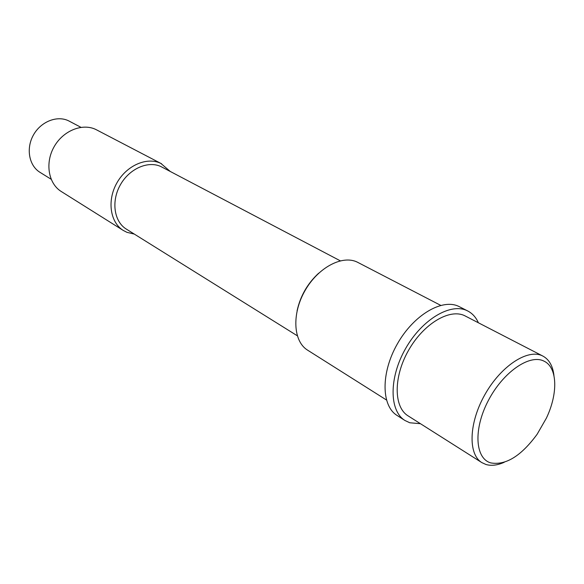 <?xml version="1.0" encoding="UTF-8"?>
<svg xmlns="http://www.w3.org/2000/svg" width="584" height="584" viewBox="0 0 584 584"><rect width="100%" height="100%" fill="white"/><g stroke="black" fill="none" stroke-linecap="round" stroke-linejoin="round"><path stroke-width="0.88" d="M543.719 361.007C529.389 353.882 502.722 372.446 488.107 400.982C473.266 429.423 475.15 458.549 490.786 462.908C505.737 465.55 521.183 456.002 537.134 434.255L546.376 418.159C558.268 393.266 557.567 367.037 543.719 361.007M504.226 462.287C497.422 465.309 491.326 466.047 485.946 464.484L481.829 462.601C467.872 454.221 468.813 422.787 485.027 394.382C501.057 365.883 527.768 348.546 542.361 355.824L542.923 356.101C549.186 359.532 552.865 366.037 553.961 375.6M297.066 310.87C300.315 296.044 307.52 283.481 318.689 273.188M440.708 305.359L357.298 262.136C342.297 254.668 317.893 267.596 304.841 290.942C291.613 314.185 293.314 341.487 307.615 350.174L386.425 399.974M340.275 260.807L161.191 166.703C148.314 160.345 129.327 168.586 120.26 185.018C111.04 201.363 114.084 221.672 126.341 229.111L297.271 335.756M134.313 234.082L126.962 232.337L123.312 230.468C110.15 222.431 106.887 200.575 116.837 183.011C126.618 165.352 147.058 156.556 160.885 163.432L170.243 171.44M161.578 163.775L95.995 129.56C82.483 122.837 63.021 130.633 54.013 146.927C44.844 163.126 48.45 183.668 61.313 191.537L123.312 230.468M80.928 127.319L68.605 120.822C57.101 115.15 40.778 121.596 33.368 135.123C25.82 148.577 29.054 165.717 40.011 172.346L51.136 179.244M478.376 322.762C475.967 317.353 472.427 313.425 467.755 310.987L458.951 306.498C442.438 298.103 413.735 314.842 397.368 343.888C380.79 372.826 381.243 405.792 397.04 415.428L404.938 420.48L409.778 422.765L420.465 423.707M467.755 310.987L467.309 310.768C450.841 302.395 422.071 319.331 405.573 348.597C388.871 377.753 389.185 410.88 404.938 420.48M542.923 356.101L464.754 315.74C449.658 308.191 423.458 323.777 408.493 350.429C393.346 376.987 393.652 407.128 408.07 415.852L481.829 462.601"/></g></svg>
